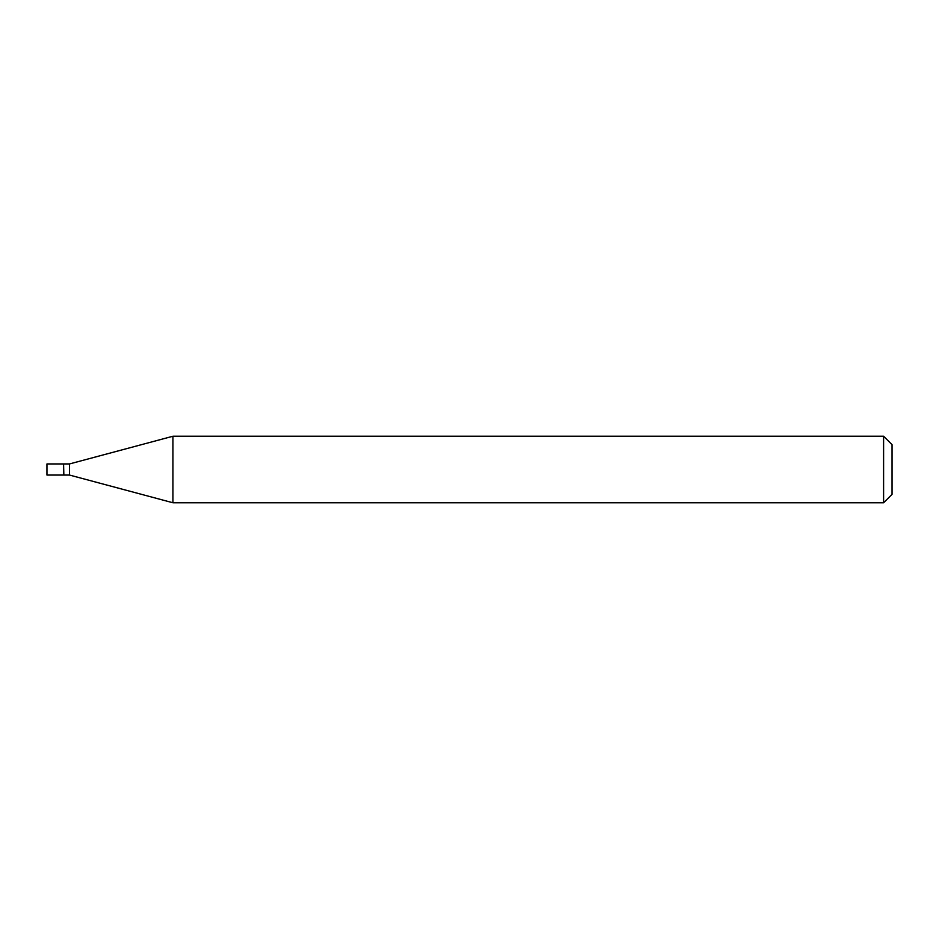 <?xml version="1.0" encoding="UTF-8"?>
<svg xmlns="http://www.w3.org/2000/svg" width="939" height="939" viewBox="0 0 939 939"><rect width="100%" height="100%" fill="white"/><g stroke="black" fill="none" stroke-linecap="round" stroke-linejoin="round"><path stroke-width="1.41" d="M46.95 469.5L46.95 475.052L63.57 475.052L63.57 463.948L46.95 463.948L46.95 469.5M63.57 464.23L63.852 475.052L69.486 475.052L172.94 502.764L883.599 502.764L883.599 436.236L172.94 436.236L172.94 502.764M63.852 463.948L69.486 463.948L69.486 475.052M883.599 436.236L892.05 444.687L892.05 494.313L883.599 502.764M69.486 463.948L172.94 436.236"/></g></svg>

